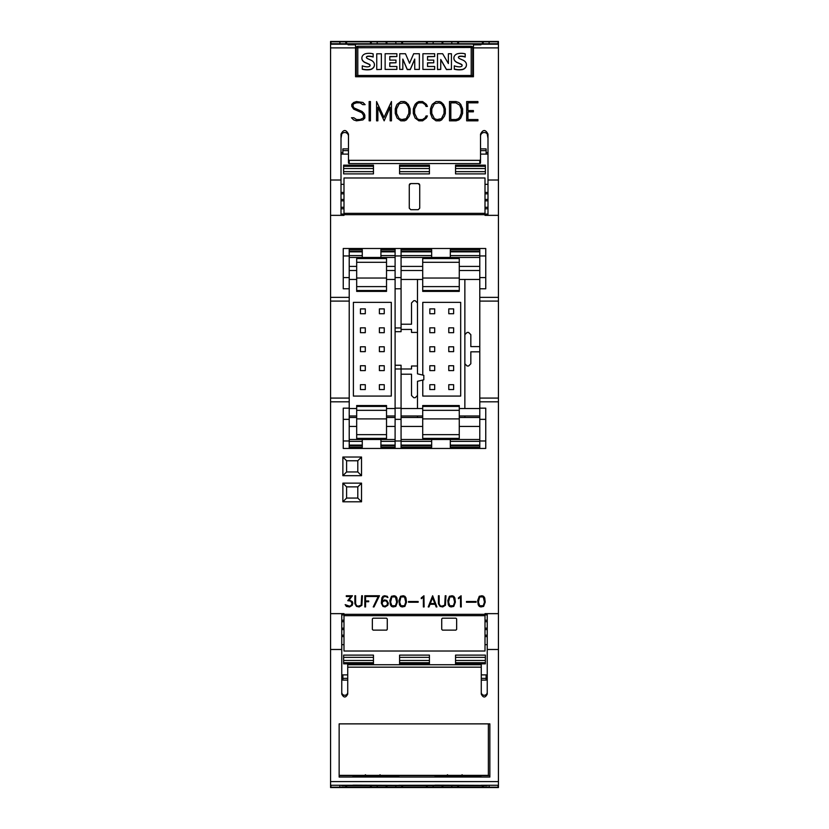<?xml version="1.0" encoding="UTF-8"?>
<svg xmlns="http://www.w3.org/2000/svg" width="829" height="829" viewBox="0 0 829 829"><rect width="100%" height="100%" fill="white"/><g stroke="black" fill="none" stroke-linecap="round" stroke-linejoin="round"><path stroke-width="1.24" d="M440.748 69.408L437.505 69.574L437.505 53.74L442.665 53.74L448.375 63.543L448.375 53.74L451.442 53.74L451.442 69.408L446.448 69.408L440.748 59.47L440.748 69.408L437.505 69.408L437.505 53.906M399.723 69.408L399.723 53.74L405.474 53.74L409.547 63.284L413.661 53.74L419.36 53.74L419.36 69.408L414.738 69.408L414.738 59.046L410.272 69.408L407.257 69.408L402.821 59.087L402.821 69.408L399.723 69.408L402.821 69.408M376.749 69.408L376.749 53.802L381.371 53.802L381.371 69.408L376.749 69.574L381.371 69.408M362.273 65.843A16.466 16.248 0 0 0 367.112 66.848A4.684 4.622 -0 0 0 369.247 66.496A1.171 1.161 0 0 0 369.247 64.268A73.429 72.424 0 0 0 365.465 62.589A6.445 6.363 180 0 1 362.377 60.082A4.352 4.29 180 0 1 362.335 56.154A5.264 5.192 180 0 1 365.796 53.678A15.461 15.254 180 0 1 373.154 53.844L373.154 56.859A12.404 12.238 -0 0 0 367.786 56.237A1.876 1.845 -0 0 0 366.542 56.859A0.943 0.922 -0 0 0 366.48 57.812A4.228 4.176 0 0 0 367.983 58.838L370.843 60.102A6.705 6.611 180 0 1 373.9 62.672A4.632 4.57 180 0 1 373.941 66.755A5.689 5.616 180 0 1 370.314 69.439A20.269 19.989 180 0 1 362.273 69.066L362.273 65.843M385.133 53.74L396.873 53.74L396.873 56.538L389.775 56.538L389.775 60.102L395.982 60.102L395.982 62.786L389.775 62.786L389.775 66.475L396.873 66.475L396.873 69.408L385.133 69.408L385.133 53.74M422.914 53.74L434.655 53.74L434.655 56.538L427.557 56.538L427.557 60.102L433.764 60.102L433.764 62.786L427.557 62.786L427.557 66.475L434.655 66.475L434.655 69.408L422.914 69.408L422.914 53.74M454.313 65.843A16.466 16.248 0 0 0 459.152 66.848A4.684 4.622 -0 0 0 461.287 66.496A1.171 1.161 0 0 0 461.287 64.268A73.429 72.424 0 0 0 457.504 62.589A6.445 6.363 180 0 1 454.416 60.082A4.352 4.29 180 0 1 454.365 56.154A5.264 5.192 180 0 1 457.836 53.678A15.461 15.254 180 0 1 465.193 53.844L465.193 56.859A12.404 12.238 -0 0 0 459.826 56.237A1.876 1.845 -0 0 0 458.582 56.859A0.943 0.922 -0 0 0 458.51 57.812A4.228 4.176 0 0 0 460.022 58.838L462.883 60.102A6.705 6.611 180 0 1 465.939 62.672A4.632 4.57 180 0 1 465.971 66.755A5.689 5.616 180 0 1 462.344 69.439A20.269 19.989 180 0 1 454.313 69.066L454.313 65.843M455.857 102.869L450.821 102.869L450.821 119.531L455.857 119.531L458.157 118.765L459.639 117.303L461.276 113.231L461.276 109.148L459.639 105.086L455.857 102.869M396.552 113.418L399.205 118.671L401.816 119.552L406.2 118.671L408.842 113.418L408.842 108.972L407.972 106.35L406.2 103.729L403.578 102.858L399.205 103.729L396.552 108.972L396.552 113.459L399.205 118.671M431.774 113.418L434.417 118.671L437.038 119.552L441.411 118.671L444.054 113.418L444.054 108.972L443.183 106.35L441.411 103.729L438.79 102.858L434.417 103.729L431.774 108.972L431.774 113.459L434.417 118.671M451.442 69.408L446.448 69.574L440.748 59.647M448.375 63.543L448.375 53.906M414.738 59.222L410.272 69.574L407.257 69.574L402.821 59.253M419.36 69.408L414.738 69.408M362.273 69.242L362.273 69.242A20.269 19.989 180 0 0 370.314 69.615L370.314 69.439M374.407 64.838A4.632 4.57 180 0 1 373.941 66.931A5.689 5.616 180 0 1 370.314 69.615M373.154 56.859L373.154 57.035A12.404 12.238 -0 0 0 367.786 56.403A1.876 1.845 -0 0 0 366.542 57.035L366.542 56.859M369.962 65.522A1.347 1.337 -0 0 0 369.247 64.444A73.429 72.424 -0 0 0 365.465 62.766A6.445 6.363 180 0 1 362.377 60.258A4.352 4.29 180 0 1 361.869 58.165M396.873 69.408L385.133 69.408M395.982 62.786L389.775 62.963L389.775 66.475M396.873 56.538L389.775 56.714L389.775 60.102M434.655 69.408L422.914 69.408M433.764 62.786L427.557 62.963L427.557 66.475M434.655 56.538L427.557 56.714L427.557 60.102M466.447 64.838A4.632 4.57 180 0 1 465.971 66.931A5.689 5.616 180 0 1 462.344 69.615A20.269 19.989 180 0 1 454.313 69.242L454.313 69.066M465.193 57.035L465.193 57.035A12.404 12.238 -0 0 0 459.826 56.403A1.876 1.845 -0 0 0 458.582 57.035L458.582 56.859M462.002 65.522A1.347 1.337 -0 0 0 461.287 64.444A73.429 72.424 -0 0 0 457.504 62.766A6.445 6.363 180 0 1 454.416 60.258A4.352 4.29 180 0 1 453.909 58.165M356.739 76.745A1.492 1.471 180 0 1 356.304 75.708L356.304 47.75A1.492 1.471 180 0 1 357.796 46.279L471.204 46.258A1.492 1.471 180 0 1 472.696 47.75L472.696 76.258A1.492 1.471 180 0 1 472.613 76.745M450.821 119.552L455.857 119.552L458.157 118.765M458.157 118.796L459.639 117.303M459.639 117.335L461.276 113.231M399.205 118.702L401.816 119.552M401.816 119.583L403.796 119.552M403.796 119.583L406.2 118.671M406.2 118.702L408.842 113.418M434.417 118.702L437.038 119.552M437.038 119.583L439.007 119.552M439.007 119.583L441.411 118.671M441.411 118.702L444.054 113.418M355.558 44.165L480.903 44.092L480.903 44.839L473.442 44.839L473.442 76.745L355.558 76.745L355.558 44.839L348.097 44.839L348.097 44.092L355.558 44.092L355.558 44.839M473.442 44.165L473.442 44.839M472.696 47.75A1.492 1.492 0 0 0 471.204 46.258L471.204 47.502L472.696 47.75L472.696 76.258M471.204 46.258L357.796 46.258L357.796 75.47L356.304 76.258A1.492 1.471 180 0 0 356.387 76.745M462.592 113.49L462.592 108.931L460.758 104.371L458.862 102.506L456.074 101.584L449.505 101.584L449.505 120.837L449.505 101.552L456.074 101.552L458.862 102.485L460.758 104.35L462.592 108.9L462.592 113.49L460.758 118.039L458.862 119.915L456.074 120.837L449.505 120.837M427.401 115.977L426.054 115.977L425.09 117.853L422.5 119.583L418.987 119.583L417.246 118.723L414.614 113.418L417.246 118.702L418.987 119.552L422.5 119.552L425.09 117.822L426.054 115.946L427.412 115.946L426.355 118.081L422.603 120.837L418.873 120.837L415.122 118.07L413.319 113.459L413.319 108.92L415.122 104.319L416.997 102.485L414.231 106.205L413.319 108.951L413.319 113.459M427.401 106.444L426.355 104.34L422.603 101.584L418.873 101.584L416.997 102.506L418.873 101.552L422.603 101.552L426.355 104.309L427.412 106.444L426.054 106.444L425.09 104.568L422.5 102.837L418.987 102.837L417.246 103.698L414.614 108.972L414.614 113.418M390.158 107.242L390.158 120.837L390.158 107.21L384.148 120.837L377.869 107.21L377.869 120.837L377.869 107.242M391.454 120.837L391.454 101.584L384.014 117.48L376.573 101.584L376.573 120.837L376.573 101.552L384.014 117.449L391.454 101.552L391.454 120.837L390.158 120.837M364.833 118.019L364.833 115.21L363.921 113.335L362.055 111.48L353.942 107.915L353.081 106.185L353.942 107.884L362.055 111.449L363.921 113.304L364.833 115.169L364.833 118.019L362.947 119.915L356.48 120.837L353.682 119.925L351.486 117.749L353.859 117.749L351.517 117.77M365.092 104.641L362.947 102.495L356.48 101.584L353.682 102.506L351.765 104.402L351.765 106.309L351.765 104.371L353.682 102.485L356.48 101.552L362.947 102.464L365.123 104.641L362.75 104.641L360.066 102.837L356.522 102.837L353.89 103.718L353.081 104.516L353.081 106.185M363.537 117.873L360.087 119.583L356.553 119.583L353.859 117.77L356.553 119.552L360.087 119.552L363.537 117.873L363.537 115.304L361.807 112.734L353.662 109.127L351.765 106.309M370.449 120.837L370.449 101.584L369.154 101.584L369.154 120.837L369.154 101.552L370.449 101.552L370.449 120.837L369.154 120.837M410.137 113.459L410.137 108.951L409.205 106.205L406.438 102.506L404.552 101.584L400.832 101.584L397.091 104.35L395.267 108.951L395.267 113.459L395.267 108.92L396.2 106.174L397.091 104.319L400.832 101.552L404.552 101.552L408.293 104.319L410.137 108.92L410.137 113.459L409.205 116.215L406.438 119.915L404.552 120.837L400.832 120.837L397.091 118.07L395.267 113.459M445.349 113.459L445.349 108.951L444.417 106.205L441.66 102.506L439.764 101.584L436.054 101.584L432.303 104.35L430.479 108.951L430.479 113.459L430.479 108.92L431.412 106.174L432.303 104.319L436.054 101.552L439.764 101.552L443.505 104.319L445.349 108.92L445.349 113.459L444.417 116.215L441.66 119.915L439.764 120.837L436.054 120.837L432.303 118.07L430.479 113.459M477.918 120.837L477.918 119.583L467.96 119.552L477.918 119.552L477.918 120.837L466.665 120.837L466.665 101.552L477.918 101.552L477.918 102.837L477.918 101.584L466.665 101.584L466.665 120.837M473.39 111.832L473.39 110.578L467.96 110.578L473.39 110.547L473.39 111.832L467.96 111.832L467.96 119.552M343.994 214.68L485.006 214.68L485.006 215.353L498.436 215.353L498.436 43.761L330.564 43.761L330.564 215.353L343.994 215.353L343.994 213.343L485.006 213.343L485.006 177.986L343.994 177.986L343.994 213.343M341.009 215.353L341.009 134.143C343.496 129.334 345.983 129.334 348.47 134.143L348.47 162.826A0.746 0.736 -0 0 0 349.216 163.562L479.784 163.562A0.746 0.736 -0 0 0 480.53 162.826L480.53 134.143C483.017 129.334 485.504 129.334 487.991 134.143L487.991 180.007L498.436 180.007M473.442 72.579L473.442 76.745M355.558 72.579L355.558 76.745M341.009 138.298L341.755 133.977A3.73 3.679 180 0 1 348.47 136.184M480.53 136.184A3.73 3.679 180 0 1 487.245 133.977L487.991 138.298M377.869 120.837L376.573 120.837M467.96 110.578L467.96 102.837L477.918 102.837M348.47 159.603L349.216 160.349L479.784 160.349L480.53 159.603M453.629 384.697L453.629 389.547L448.779 389.547L448.779 384.697L453.629 384.697M453.629 365.744L453.629 370.594L448.779 370.594L448.779 365.744L453.629 365.744M453.629 346.791L453.629 351.641L448.779 351.641L448.779 346.791L453.629 346.791M453.629 327.838L453.629 332.688L448.779 332.688L448.779 327.838L453.629 327.838M453.629 308.885L453.629 313.735L448.779 313.735L448.779 308.885L453.629 308.885M434.686 308.885L434.686 313.735L429.836 313.735L429.836 308.885L434.686 308.885M434.686 327.838L434.686 332.688L429.836 332.688L429.836 327.838L434.686 327.838M434.686 346.791L434.686 351.641L429.836 351.641L429.836 346.791L434.686 346.791M434.686 365.744L434.686 370.594L429.836 370.594L429.836 365.744L434.686 365.744M434.686 384.697L434.686 389.547L429.836 389.547L429.836 384.697L434.686 384.697M384.241 384.697L384.241 389.547L379.392 389.547L379.392 384.697L384.241 384.697M384.241 365.744L384.241 370.594L379.392 370.594L379.392 365.744L384.241 365.744M384.241 346.791L384.241 351.641L379.392 351.641L379.392 346.791L384.241 346.791M384.241 327.838L384.241 332.688L379.392 332.688L379.392 327.838L384.241 327.838M384.241 308.885L384.241 313.735L379.392 313.735L379.392 308.885L384.241 308.885M365.299 308.885L365.299 313.735L360.449 313.735L360.449 308.885L365.299 308.885M365.299 327.838L365.299 332.688L360.449 332.688L360.449 327.838L365.299 327.838M365.299 346.791L365.299 351.641L360.449 351.641L360.449 346.791L365.299 346.791M365.299 365.744L365.299 370.594L360.449 370.594L360.449 365.744L365.299 365.744M365.299 384.697L365.299 389.547L360.449 389.547L360.449 384.697L365.299 384.697M330.564 180.007L341.009 180.007M487.991 180.007L487.991 215.353M419.609 184.515A1.492 1.492 0 0 0 418.821 183.706M410.179 183.706A1.492 1.492 0 0 0 409.391 184.515M401.07 324.222L411.516 324.222L411.516 302.958L413.754 300.72L415.246 300.72L417.484 302.958L417.484 332.429L411.516 332.429L411.516 329.445L401.07 329.445M410.769 209.696L409.277 208.203L409.277 185.074L410.769 183.582L418.231 183.582L419.723 185.074L419.723 208.203L418.231 209.696L410.769 209.696M448.562 602.103L449.784 605.74L453.39 605.74L454.624 602.103L453.39 596.932L449.784 596.932L448.562 602.103M434.831 603.533L432.572 597.709L430.303 603.533L434.831 603.533M390.614 602.103L391.848 605.74L395.443 605.74L396.676 602.103L395.443 596.932L391.848 596.932L390.614 602.103M382.086 603.18L383.081 605.678L384.594 606.186L386.708 605.429L387.589 603.657L386.708 601.419L385.081 600.673L382.967 601.419L382.086 603.18M399.682 602.103L400.915 605.74L404.511 605.74L405.744 602.103L404.511 596.932L400.915 596.932L399.682 602.103M478.416 602.103L479.649 605.74L483.245 605.74L484.478 602.103L483.245 596.932L479.649 596.932L478.416 602.103M485.753 448.448L479.784 448.448L485.753 448.448L485.753 408.158L479.784 408.158L479.784 448.448L401.07 448.448L401.07 368.988L411.516 368.988L411.516 366.003L417.484 366.003L417.484 373.838L423.826 375.33L423.826 379.806L417.484 381.299L417.484 395.474L415.246 397.713L413.754 397.713L411.516 395.474L411.516 374.211L401.07 374.211M422.707 405.547L459.266 405.547L459.266 438.375L422.707 438.375L422.707 405.547M422.707 290.523L422.707 258.565L459.266 258.565L459.266 291.393L422.707 291.393L422.707 290.523L459.266 290.523M356.677 290.523L356.677 258.565L386.521 258.565L386.521 291.393L356.677 291.393L356.677 290.523L386.521 290.523M356.677 405.547L386.521 405.547L386.521 438.375L356.677 438.375L356.677 405.547M422.78 375.081L422.78 302.357L460.686 302.357L460.686 396.075L422.78 396.075L422.78 380.055M391.298 302.357L391.298 396.075L353.392 396.075L353.392 302.357L391.298 302.357M401.07 251.104L431.66 251.104L431.66 249.612L401.07 249.612M401.07 255.581L431.66 255.581L431.66 251.104M442.852 44.01L442.852 41.823L451.805 41.823L451.805 44.01L451.805 41.823L458.52 41.823L457.712 41.823L457.712 44.01M483.203 44.01L483.203 41.823L482.395 41.823L489.11 41.823L489.11 43.761L489.11 41.823L498.063 41.823L498.063 43.761M458.52 44.01L458.52 41.823L482.395 41.823L482.395 44.01M386.894 44.01L386.894 41.823L395.847 41.823L395.847 44.01L395.847 41.823L402.562 41.823L401.754 41.823L401.754 44.01M427.246 44.01L427.246 41.823L433.152 41.823L433.152 44.01L433.152 41.823L442.106 41.823L442.106 44.01M402.562 44.01L402.562 41.823L426.438 41.823L426.438 44.01M330.937 43.761L330.937 41.823L339.89 41.823L339.89 43.761L339.89 41.823L346.605 41.823L345.797 41.823L345.797 44.01M371.288 44.01L371.288 41.823L377.195 41.823L377.195 44.01L377.195 41.823L386.148 41.823L386.148 44.01M346.605 44.01L346.605 41.823L370.48 41.823L370.48 44.01M341.009 152.619L342.874 152.619L342.874 148.888L348.47 148.888M480.53 148.888L486.126 148.888L486.126 152.619L487.991 152.619M373.464 173.883L373.464 165.168L343.62 165.168L343.62 173.883L373.464 173.883L343.62 173.883M429.422 173.883L429.422 165.168L399.578 165.168L399.578 173.883L429.422 173.883L399.578 173.883M485.379 173.883L485.379 165.168L455.535 165.168L455.535 173.883L485.379 173.883L455.535 173.883M341.009 199.447L343.994 199.447M343.994 193.831L341.009 193.831M343.994 192.432L341.009 192.432M343.994 208.763L341.009 208.763M343.994 207.302L341.009 207.302M343.994 200.846L341.009 200.846M487.991 200.846L485.006 200.846M487.991 207.302L485.006 207.302M487.991 208.763L485.006 208.763M487.991 192.432L485.006 192.432M487.991 193.831L485.006 193.831M485.006 199.447L487.991 199.447M343.62 655.117L343.62 663.832L373.464 663.832L373.464 655.117L343.62 655.117L373.464 655.117M399.578 655.117L399.578 663.832L429.422 663.832L429.422 655.117L399.578 655.117L429.422 655.117M455.535 655.117L455.535 663.832L485.379 663.832L485.379 655.117L455.535 655.117L485.379 655.117M347.724 680.112L342.874 680.112L342.874 676.381L341.755 676.381M487.245 676.381L486.126 676.381L486.126 680.112L481.276 680.112M483.203 785.457L483.203 787.177L457.712 787.177L457.712 785.457M498.063 785.737L498.063 787.177L489.11 787.177L489.11 785.737L489.11 787.177L482.395 787.177L482.395 785.457M458.52 785.457L458.52 787.177L451.805 787.177L451.805 785.457L451.805 787.177L442.852 787.177L442.852 785.457M371.288 785.457L371.288 787.177L345.797 787.177L345.797 785.457M386.148 785.457L386.148 787.177L377.195 787.177L377.195 785.457L377.195 787.177L370.48 787.177L370.48 785.457M346.605 785.457L346.605 787.177L339.89 787.177L339.89 785.737L339.89 787.177L330.937 787.177L330.937 785.737M427.246 785.457L427.246 787.177L401.754 787.177L401.754 785.457M442.106 785.457L442.106 787.177L433.152 787.177L433.152 785.457L433.152 787.177L426.438 787.177L426.438 785.457M402.562 785.457L402.562 787.177L395.847 787.177L395.847 785.457L395.847 787.177L386.894 787.177L386.894 785.457M346.605 498.063L346.605 486.872L357.796 486.872L357.796 498.063L346.605 498.063L342.874 501.794L342.874 483.141L346.605 486.872M346.605 471.95L346.605 460.758L357.796 460.758L357.796 471.95L346.605 471.95L342.874 475.68L342.874 457.028L346.605 460.758M395.101 249.612L380.925 249.612L380.925 255.581L395.101 255.581M380.925 251.104L395.101 251.104M349.216 248.493L343.247 248.493L349.216 248.493L343.247 248.493L343.247 288.782L349.216 288.782L349.216 248.493L395.101 248.493L395.101 288.782L401.07 288.782L401.07 248.493L485.753 248.493L485.753 288.782L479.784 288.782L485.753 288.782M395.101 327.952L395.101 288.782L401.07 288.782L401.07 327.952L395.101 327.952L395.101 331.683L401.07 331.683L401.07 327.952M401.07 365.257L395.101 365.257L395.101 368.988L401.07 368.988L401.07 365.257L395.101 365.257L395.101 331.683L401.07 331.683M349.216 447.328L362.273 447.328L362.273 439.494L380.925 439.494L380.925 445.836L395.101 445.836M380.925 441.36L395.101 441.36M401.07 445.836L431.66 445.836L431.66 439.494L450.313 439.494L450.313 447.328L479.784 447.328M401.07 441.36L431.66 441.36M395.101 368.988L395.101 408.158L401.07 408.158L395.101 408.158L395.101 448.448L343.247 448.448L343.247 408.158L349.216 408.158L343.247 408.158M401.07 257.446L431.66 257.446L431.66 255.581M479.784 249.612L450.313 249.612L450.313 257.446L479.784 257.446M401.07 447.328L431.66 447.328L431.66 445.836M401.07 439.494L431.66 439.494M422.707 426.438L401.07 426.438M401.07 417.484L422.707 417.484M464.862 417.484L464.862 415.992M417.484 415.992L417.484 417.484M479.784 351.828L470.831 351.828L470.831 363.765L468.592 366.003L467.1 366.003L464.862 363.765L464.862 334.667L467.1 332.429L468.592 332.429L470.831 334.667L470.831 346.605L479.784 346.605M422.707 279.456L401.07 279.456M401.07 270.503L422.707 270.503M417.484 279.456L417.484 373.838M417.484 381.299L417.484 408.531M464.862 408.531L464.862 363.765M464.862 334.667L464.862 279.456M386.521 270.503L395.101 270.503M395.101 279.456L386.521 279.456M395.101 426.438L386.521 426.438M386.521 417.484L395.101 417.484M380.925 439.494L395.101 439.494M380.925 445.836L380.925 447.328L395.101 447.328M395.101 248.493L401.07 248.493L395.101 248.493M380.925 255.581L380.925 257.446L362.273 257.446L362.273 249.612L349.216 249.612M380.925 257.446L395.101 257.446M442.852 41.823L451.805 41.823M489.11 41.823L498.063 41.823M386.894 41.823L395.847 41.823M433.152 41.823L442.106 41.823M330.937 41.823L339.89 41.823M377.195 41.823L386.148 41.823M342.874 154.111L342.874 152.619M486.126 152.619L486.126 154.111M485.006 214.68L485.006 213.343M342.874 676.381L342.874 674.889M486.126 674.889L486.126 676.381M498.063 787.177L489.11 787.177M451.805 787.177L442.852 787.177M386.148 787.177L377.195 787.177M339.89 787.177L330.937 787.177M442.106 787.177L433.152 787.177M395.847 787.177L386.894 787.177M365.351 774.752L367.796 776.618L367.796 775.364M380.086 774.752L377.641 776.618L377.641 775.364M447.422 774.752L449.867 776.618L449.867 775.364M462.157 774.752L459.712 776.618L459.712 775.364M342.874 483.141L361.527 483.141L357.796 486.872M361.527 483.141L361.527 501.794L357.796 498.063M342.874 457.028L361.527 457.028L357.796 460.758M361.527 457.028L361.527 475.68L357.796 471.95M401.07 448.448L395.101 448.448L401.07 448.448M401.07 266.399L422.707 266.399M459.266 266.399L479.784 266.399M450.313 257.446L431.66 257.446M450.313 255.581L479.784 255.581M450.313 251.104L479.784 251.104M479.784 248.493L485.753 248.493L479.784 248.493L479.784 408.158L485.753 408.158M450.313 445.836L479.784 445.836M450.313 441.36L479.784 441.36M450.313 439.494L479.784 439.494M479.784 426.438L459.266 426.438M459.266 417.484L479.784 417.484M479.784 415.992L459.266 415.992M422.707 415.992L401.07 415.992M479.784 408.531L459.266 408.531M422.707 408.531L401.07 408.531M479.784 279.456L459.266 279.456M459.266 270.503L479.784 270.503M356.677 279.456L349.216 279.456M349.216 270.503L356.677 270.503M356.677 426.438L349.216 426.438M349.216 417.484L356.677 417.484M395.101 408.531L386.521 408.531M356.677 408.531L349.216 408.531M395.101 415.992L386.521 415.992M356.677 415.992L349.216 415.992M349.216 439.494L362.273 439.494M349.216 441.36L362.273 441.36M349.216 445.836L362.273 445.836M343.247 448.448L349.216 448.448L349.216 288.782L343.247 288.782M349.216 251.104L362.273 251.104M349.216 255.581L362.273 255.581M349.216 257.446L362.273 257.446M349.216 266.399L356.677 266.399M386.521 266.399L395.101 266.399M386.521 630.123L373.091 630.123L372.345 629.377L372.345 618.931L373.091 618.185L386.521 618.185L387.267 618.931L387.267 629.377L386.521 630.123A0.746 0.746 0 0 0 386.811 630.071M479.784 297.362L498.436 297.362L498.436 398.086L479.784 398.086L498.436 398.086L498.436 401.816L479.784 401.816M498.436 301.093L479.784 301.093L498.436 301.093M341.755 43.761L330.564 43.761L330.564 41.45L498.436 41.45L498.436 43.761L487.245 43.761M487.991 154.111L480.53 154.111M348.47 154.111L341.009 154.111M498.436 297.362L498.436 215.353M487.245 613.647L487.245 694.101C485.255 697.945 483.266 697.945 481.276 694.101L481.276 664.734L347.724 664.734L347.724 694.101C345.734 697.945 343.745 697.945 341.755 694.101L341.755 649.48L330.564 649.48L330.564 398.086L349.216 398.086L330.564 398.086L330.564 301.093L349.216 301.093L330.564 301.093L330.564 215.353M341.755 674.889L347.724 674.889M481.276 674.889L487.245 674.889M487.245 649.48L498.436 649.48L498.436 787.55L330.564 787.55L330.564 649.48M488.364 723.872L488.364 775.364L339.144 775.364L339.144 723.872L489.856 723.872L489.856 775.612L480.903 775.612L480.903 776.597L435.018 776.597L435.018 775.612L435.018 776.597M485.006 636.568L487.245 636.568M485.006 635.169L487.245 635.169M487.245 629.553L485.006 629.553M485.006 628.154L487.245 628.154M485.006 621.698L487.245 621.698M485.006 620.237L487.245 620.237M435.018 785.156L480.903 785.364L435.018 785.156M398.832 776.597L398.832 775.612L398.832 776.597L352.947 776.597L352.947 775.612L352.947 776.597M352.947 785.156L398.832 785.364L352.947 785.156M476.115 602.248L466.478 602.248L466.478 601.502L476.115 601.502L476.115 602.248M451.049 606.942L449.422 606.403L448.334 604.776L447.815 600.548L449.422 596.289L452.126 595.75L453.753 596.289L454.852 597.906L455.37 602.144L453.753 606.403L451.049 606.942M428.987 606.942L428.21 606.942L432.645 595.75L436.924 606.942L436.158 606.942L435.121 604.279L430.023 604.279L428.987 606.942M418.168 602.248L408.531 602.248L408.531 601.502L418.168 601.502L418.168 602.248M393.101 606.942L391.485 606.403L390.397 604.776L389.868 600.548L391.485 596.289L394.189 595.75L395.806 596.289L396.904 597.906L397.423 602.144L395.806 606.403L393.101 606.942M374.014 606.942L373.226 606.942L378.211 596.497L371.734 596.497L371.734 595.75L379.454 595.75L374.014 606.942M356.501 606.403L354.874 603.709L354.874 595.75L355.62 595.75L355.62 603.688L356.605 605.688L358.138 606.196L361.175 605.211L361.682 595.75L362.428 595.75L361.89 605.315L359.195 606.942L356.501 606.403M346.356 606.413L345.175 604.631L349.537 606.196L351.227 605.388L352.035 603.191L350.532 601.025L347.745 600.683L350.978 596.497L346.294 596.497L346.294 595.75L352.439 595.75L349.164 599.916L352.263 601.543L352.802 603.16L352.263 605.315L349.558 606.942L346.356 606.413M365.568 606.942L364.822 606.942L364.822 595.75L371.319 595.75L371.319 596.497L365.568 596.497L365.568 600.973L368.708 600.973L368.708 601.719L365.568 601.719L365.568 606.942M382.946 606.403L381.33 603.18L381.848 597.906L382.936 596.289L384.563 595.75L387.278 596.289L387.91 597.554L385.599 596.507L383.309 596.942L382.086 601.326L384.563 599.916L386.728 600.455L388.345 603.16L387.817 605.315L385.112 606.942L382.946 606.403M402.179 606.942L400.552 606.403L399.464 604.776L398.936 600.548L400.552 596.289L403.257 595.75L404.884 596.289L405.972 597.906L406.49 602.144L404.884 606.403L402.179 606.942M424.106 606.942L423.36 606.942L423.36 597.201L421.267 598.662L421.267 597.885L423.951 595.75L424.106 606.942M440.044 606.403L438.417 603.709L438.417 595.75L439.163 595.75L439.163 603.688L440.158 605.688L441.681 606.196L444.717 605.211L445.225 595.75L445.971 595.75L445.432 605.315L442.738 606.942L440.044 606.403M461.266 606.942L460.52 606.942L460.52 597.201L458.427 598.662L458.427 597.885L461.111 595.75L461.266 606.942M480.903 606.942L479.276 606.403L478.198 604.776L477.67 600.548L479.276 596.289L481.981 595.75L483.608 596.289L484.706 597.906L485.224 602.144L483.608 606.403L480.903 606.942M361.527 501.794L342.874 501.794M361.527 475.68L342.874 475.68M330.564 613.647L343.994 613.647L343.994 651.014L485.006 651.014L485.006 613.647L498.436 613.647L498.436 401.816M455.909 618.185L456.655 618.931L456.655 629.377L455.909 630.123L442.479 630.123L441.733 629.377L441.733 618.931L442.479 618.185L455.909 618.185M487.245 785.737L341.755 785.737M339.144 775.612L352.947 775.612M398.832 775.612L435.018 775.612M480.903 775.612L480.903 776.597M489.856 723.872L489.856 777.053L339.144 777.053L339.144 723.872M481.276 667.169L347.724 667.169M481.276 692.329A2.984 2.943 180 0 0 484.26 695.272A2.984 2.943 180 0 0 487.245 692.329M498.436 649.48L498.436 613.647M341.755 620.237L343.994 620.237M341.755 628.154L343.994 628.154M341.755 621.698L343.994 621.698M343.994 629.553L341.755 629.553M341.755 635.169L343.994 635.169M341.755 636.568L343.994 636.568M341.755 692.329A2.984 2.943 180 0 0 344.74 695.272A2.984 2.943 180 0 0 347.724 692.329M341.755 649.48L341.755 613.647M472.261 76.745A1.492 1.471 180 0 0 472.696 75.708L471.204 75.47L471.204 76.745M357.796 46.258A1.492 1.492 0 0 0 356.304 47.75L471.204 47.502L471.204 75.47L357.796 75.47L357.796 76.745M480.903 44.206L498.436 44.206M330.564 44.206L348.097 44.206M473.442 47.885L498.436 47.885M479.784 163.562L479.784 160.349M349.216 163.562L349.216 160.349M330.564 47.885L355.558 47.885M422.707 406.417L459.266 406.417M422.707 410.334L459.266 410.334M422.707 418.904L459.266 418.904M422.707 434.645L459.266 434.645M422.707 262.296L459.266 262.296M422.707 278.036L459.266 278.036M422.707 286.606L459.266 286.606M356.677 262.296L386.521 262.296M356.677 278.036L386.521 278.036M356.677 286.606L386.521 286.606M356.677 406.417L386.521 406.417M356.677 410.334L386.521 410.334M356.677 418.904L386.521 418.904M356.677 434.645L386.521 434.645M401.07 251.85L431.66 251.85M342.874 150.629L348.47 150.629M480.53 150.629L486.126 150.629M343.62 171.644L373.464 171.644M343.62 168.536L373.464 168.536M343.62 166.308L373.464 166.308M399.578 171.644L429.422 171.644M399.578 168.536L429.422 168.536M399.578 166.308L429.422 166.308M455.535 171.644L485.379 171.644M455.535 168.536L485.379 168.536M455.535 166.308L485.379 166.308M373.464 657.356L343.62 657.356M373.464 660.464L343.62 660.464M373.464 662.692L343.62 662.692M429.422 657.356L399.578 657.356M429.422 660.464L399.578 660.464M429.422 662.692L399.578 662.692M485.379 657.356L455.535 657.356M485.379 660.464L455.535 660.464M485.379 662.692L455.535 662.692M347.724 678.371L342.874 678.371M486.126 678.371L481.276 678.371M380.925 251.85L395.101 251.85M395.101 255.954L401.07 255.954M395.101 277.591L401.07 277.591M380.925 445.09L395.101 445.09M401.07 445.09L431.66 445.09M401.07 440.987L395.101 440.987M401.07 419.35L395.101 419.35M450.313 251.85L479.784 251.85M479.784 255.954L485.753 255.954M479.784 277.591L485.753 277.591M485.753 419.35L479.784 419.35M485.753 440.987L479.784 440.987M450.313 445.09L479.784 445.09M349.216 445.09L362.273 445.09M349.216 440.987L343.247 440.987M349.216 419.35L343.247 419.35M343.247 277.591L349.216 277.591M343.247 255.954L349.216 255.954M349.216 251.85L362.273 251.85M485.006 214.089L487.991 214.089M341.009 214.089L343.994 214.089M330.564 297.362L349.216 297.362M485.006 614.911L487.245 614.911M349.216 401.816L330.564 401.816M498.436 785.281L480.903 785.281M498.436 781.602L330.564 781.602M352.947 785.281L330.564 785.281M435.018 785.281L398.832 785.281M485.006 614.32L343.994 614.32M485.006 615.657L343.994 615.657M341.755 614.911L343.994 614.911M343.994 184.328L341.009 184.328M487.991 184.328L485.006 184.328M485.006 644.672L487.245 644.672M341.755 644.672L343.994 644.672"/></g></svg>
